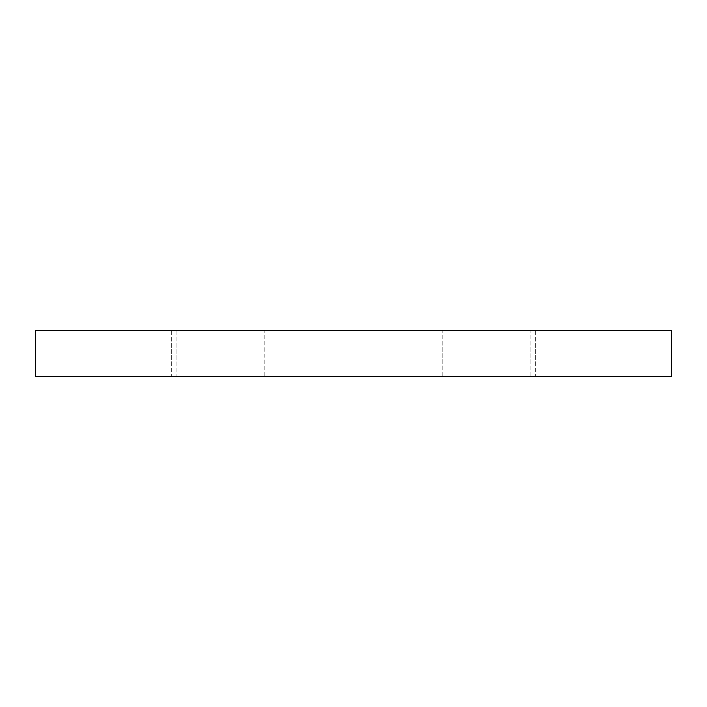 <?xml version="1.0" encoding="UTF-8"?>
<svg xmlns="http://www.w3.org/2000/svg" width="707" height="707" viewBox="0 0 707 707"><rect width="100%" height="100%" fill="white"/><g stroke="black" fill="none" stroke-linecap="round" stroke-linejoin="round"><path stroke-width="0.53" stroke-dasharray="3.54 2.65" d="M35.35 330.779L35.35 376.221L671.65 376.221L671.65 330.779L35.35 330.779M264.869 376.221L535.296 376.221L171.704 376.221L535.296 376.221L264.869 376.221L264.869 330.779L535.296 330.779L171.704 330.779L535.296 330.779L264.869 330.779L264.869 376.221M530.754 376.221L530.754 330.779L530.754 376.221M442.131 376.221L442.131 330.779L442.131 376.221M176.246 330.779L176.246 376.221L176.246 330.779M171.704 330.779L171.704 376.221L171.704 330.779M535.296 330.779L535.296 376.221L535.296 330.779"/><path stroke-width="1.06" d="M671.65 330.779L671.65 376.221L35.35 376.221L35.35 330.779L671.65 330.779"/></g></svg>
